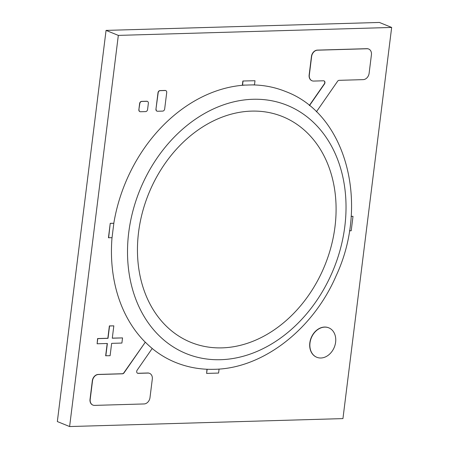 <?xml version="1.0" encoding="UTF-8"?>
<svg xmlns="http://www.w3.org/2000/svg" width="449" height="449" viewBox="0 0 449 449"><rect width="100%" height="100%" fill="white"/><g stroke="black" fill="none" stroke-linecap="round" stroke-linejoin="round"><path stroke-width="0.67" d="M222.025 347.868A121.842 95.087 -67.9 0 1 138.545 232.352A121.842 95.087 -67.9 0 1 251.519 111.116A121.842 95.087 -67.9 0 1 334.999 226.638A121.842 95.087 -67.9 0 1 222.025 347.868M391.663 27.445L379.394 22.45L106.059 30.397L57.337 421.555L69.606 426.55L342.941 418.603L391.663 27.445L118.328 35.392L106.059 30.397M118.328 35.392L69.606 426.55M252.203 84.912A146.211 114.108 -67.9 0 1 285.744 91.568C346.331 114.125 369.774 203.88 336.166 275.714C313.105 329.426 262.839 368.567 214.336 369.308C200.748 369.69 187.811 367.394 175.531 362.427A146.211 114.108 -67.9 0 1 152.183 348.486M145.179 342.121A146.211 114.108 -67.9 0 1 112.009 237.701M113.799 223.276A146.211 114.108 -67.9 0 1 244.436 85.136M107.188 343.485L105.661 355.76L110.106 355.703L111.644 343.356L121.898 343.058L122.538 337.906L112.295 338.131M122.538 337.906L112.289 338.209L113.827 325.856L109.556 325.98L108.018 338.333L97.764 338.63L97.124 343.777L107.373 343.479L105.835 355.833M113.827 325.856L109.376 325.907L107.839 338.26L97.59 338.557L97.124 343.777M145.319 342.177L124.014 372.889A2.122 1.656 -67.9 0 1 122.504 373.809L98.404 374.505A6.359 4.961 112.1 0 0 92.511 380.831L90.204 399.363A6.359 4.961 112.1 0 0 92.932 405.099A6.359 4.961 112.1 0 0 94.559 405.391L144.101 403.948A6.359 4.961 112.1 0 0 149.994 397.623L152.301 379.096A6.359 4.961 112.1 0 0 149.573 373.355A6.359 4.961 112.1 0 0 147.946 373.068L138.146 373.355A2.122 1.656 -67.9 0 1 137.602 373.254A2.122 1.656 -67.9 0 1 137.153 370.156L152.211 348.452A146.228 114.119 -67.9 0 1 145.319 342.177L123.834 372.816A2.122 1.656 -67.9 0 1 122.33 373.736L98.23 374.438A6.359 4.961 112.1 0 0 92.331 380.763L90.025 399.29A6.359 4.961 112.1 0 0 92.752 405.032A6.359 4.961 112.1 0 0 92.842 405.065M149.483 373.321A6.359 4.961 112.1 0 0 149.394 373.282A6.359 4.961 112.1 0 0 147.772 372.996L137.972 373.282A2.122 1.656 -67.9 0 1 137.517 373.214M316.41 111.807L337.609 81.247A2.122 1.656 -67.9 0 1 339.118 80.332L363.219 79.63A6.359 4.961 112.1 0 0 369.117 73.305L371.424 54.778A6.359 4.961 112.1 0 0 368.696 49.036A6.359 4.961 112.1 0 0 367.069 48.75L317.527 50.187A6.359 4.961 112.1 0 0 311.628 56.512L309.322 75.045A6.359 4.961 112.1 0 0 312.055 80.781A6.359 4.961 112.1 0 0 313.677 81.073L323.476 80.786A2.122 1.656 -67.9 0 1 324.021 80.882A2.122 1.656 -67.9 0 1 324.475 83.985L309.468 105.616M368.607 49.003A6.359 4.961 112.1 0 0 368.517 48.963A6.359 4.961 112.1 0 0 366.889 48.677L317.348 50.12A6.359 4.961 112.1 0 0 311.454 56.445L309.148 74.972A6.359 4.961 112.1 0 0 311.875 80.708A6.359 4.961 112.1 0 0 311.965 80.747M323.931 80.848A2.122 1.656 -67.9 0 1 324.296 83.912L309.322 105.498M147.356 101.367A2.122 1.656 112.1 0 0 147.266 101.328A2.122 1.656 112.1 0 0 146.728 101.233L141.598 101.384A2.122 1.656 112.1 0 0 139.633 103.489L138.864 109.668A2.122 1.656 112.1 0 0 139.774 111.582A2.122 1.656 112.1 0 0 139.863 111.61M139.044 109.736A2.122 1.656 112.1 0 0 139.953 111.649A2.122 1.656 112.1 0 0 140.492 111.745L145.622 111.599A2.122 1.656 112.1 0 0 147.586 109.489L148.355 103.315A2.122 1.656 112.1 0 0 147.446 101.401A2.122 1.656 112.1 0 0 146.902 101.306L141.777 101.452A2.122 1.656 112.1 0 0 139.813 103.562L138.864 109.668M165.72 90.58A2.122 1.656 112.1 0 0 165.63 90.541A2.122 1.656 112.1 0 0 165.092 90.44L159.967 90.591A2.122 1.656 112.1 0 0 158.003 92.702L155.949 109.169A2.122 1.656 112.1 0 0 156.858 111.083A2.122 1.656 112.1 0 0 156.948 111.116M156.129 109.242A2.122 1.656 112.1 0 0 157.038 111.156A2.122 1.656 112.1 0 0 157.577 111.251L162.701 111.099A2.122 1.656 112.1 0 0 164.665 108.995L166.719 92.522A2.122 1.656 112.1 0 0 165.81 90.608A2.122 1.656 112.1 0 0 165.266 90.513L160.141 90.664A2.122 1.656 112.1 0 0 158.177 92.769L155.949 109.169M110.241 223.316L108.445 237.729L112.042 237.701L112.682 232.554A146.228 114.119 -67.9 0 1 113.193 228.44L113.833 223.293L110.241 223.316L108.624 237.802M113.833 223.293L110.42 223.389M349.445 230.797L351.208 230.747L353.004 216.334L351.124 216.311M353.004 216.334L351.118 216.39M207.651 369.28L207.141 369.297L206.624 373.411L218.584 373.063L219.084 369.061M206.624 373.411L206.961 369.252M254.998 80.725L242.864 81L242.348 85.119L246.798 85.069A146.228 114.119 -67.9 0 1 250.216 84.968L254.488 84.844L254.998 80.725L242.864 81M243.038 81.073L242.527 85.192M324.734 327.125A15.895 12.404 112.1 0 0 310.489 340.381A15.895 12.404 112.1 0 0 316.82 357.286A15.895 12.404 112.1 0 0 320.889 358.005A15.895 12.404 112.1 0 0 335.128 344.742A15.895 12.404 112.1 0 0 328.803 327.843A15.895 12.404 112.1 0 0 324.734 327.125M328.713 327.809A15.895 12.404 112.1 0 0 328.623 327.77A15.895 12.404 112.1 0 0 324.56 327.052A15.895 12.404 112.1 0 0 310.315 340.308A15.895 12.404 112.1 0 0 316.646 357.213A15.895 12.404 112.1 0 0 316.736 357.247M252.989 99.28A134.026 104.6 -67.9 0 1 344.826 226.352A134.026 104.6 -67.9 0 1 220.554 359.705A134.026 104.6 -67.9 0 1 128.717 232.638A134.026 104.6 -67.9 0 1 252.989 99.28"/></g></svg>
